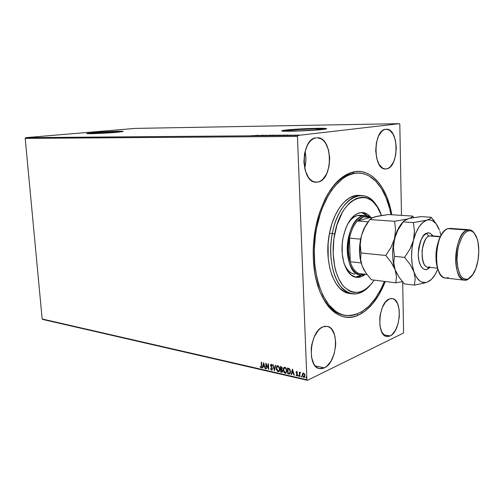 <?xml version="1.0" encoding="UTF-8"?>
<svg xmlns="http://www.w3.org/2000/svg" width="504" height="504" viewBox="0 0 504 504"><rect width="100%" height="100%" fill="white"/><g stroke="black" fill="none" stroke-linecap="round" stroke-linejoin="round"><path stroke-width="0.76" d="M358.086 173.061L352.706 173.414L354.066 171.788C371.82 168.298 387.217 187.519 391.816 214.754L390.342 207.831L386.77 196.762L381.994 187.268L379.197 183.223L372.865 176.772L369.388 174.441L365.734 172.752L361.941 171.732L358.042 171.404L354.066 171.788L350.06 172.897L346.065 174.731L338.26 180.539L334.543 184.477L327.676 194.267L324.62 200.025L319.435 212.978L315.706 227.361L313.62 242.525L313.236 250.186L313.286 257.771L314.71 272.374L316.052 279.235L319.914 291.677L325.156 302.009L328.211 306.256L331.512 309.847L335.009 312.745L338.675 314.937L342.455 316.418L346.324 317.186L350.236 317.243L354.148 316.606L358.029 315.296L357.078 314.093L358.029 315.296C338.499 324.658 316.865 302.671 313.715 264.499C312.348 248.466 313.828 232.697 318.144 217.199C326.598 190.569 338.575 175.436 354.066 171.788L352.706 173.414C344.44 175.027 336.766 180.892 329.692 190.997C336.766 180.892 344.44 175.027 352.706 173.414L357.38 173.029M320.197 292.383C326.579 306.237 334.769 313.866 344.767 315.277L344.075 315.176C334.36 313.494 326.403 305.897 320.197 292.383M96.346 132.703L96.409 133.465L96.346 132.703L106.231 132.035L118.024 131.708L113.954 132.464C106.105 133.176 91.741 133.768 91.375 133.409L96.346 132.703C104.259 132.004 118.157 131.431 118.667 131.783L101.165 133.289L91.904 133.478L96.346 132.703M290.739 130.082L290.776 131.008L290.739 130.082L292.95 129.868L313.954 128.829L320.739 129.005L317.854 129.711C309.847 130.656 288.477 131.405 287.438 130.794L290.739 130.082C298.941 129.156 319.498 128.432 320.846 129.03L315.649 129.931L300 130.851L288.2 130.908L287.343 130.649L290.739 130.082M326.479 128.74L309.38 128.684L290.966 129.717L281.736 130.901L286.329 130.139C297.316 128.911 324.614 127.947 326.479 128.74L326.472 128.583C327.159 128.81 325.849 129.112 322.541 129.484C311.894 130.744 283.154 131.758 281.837 130.939C281.182 130.694 282.675 130.372 286.322 129.982L281.717 130.744L282.807 131.084L298.57 131.015L319.599 129.78L326.655 128.722L320.462 128.293L309.374 128.526L286.322 129.982C297.31 128.753 324.608 127.789 326.472 128.583M86.808 133.56L104.863 131.953L123.197 131.512C122.239 131.059 103.95 131.821 93.467 132.741L93.454 132.615C104.038 131.689 122.503 130.92 123.215 131.393L116.978 132.294L123.241 131.487L116.285 131.323L87.532 133.258L86.757 133.56L87.431 133.648L93.379 133.636L116.978 132.294C106.508 133.239 87.211 134.039 86.751 133.554L93.454 132.615L86.789 133.566M386.593 168.878L385.453 168.979C372.777 169.905 372.998 129.736 385.762 129.263L383.746 129.9L381.818 131.286L378.498 136.086L376.343 142.96L375.713 150.803L376.696 158.369L379.134 164.455L382.618 168.128L384.584 168.884L386.593 168.878L388.578 168.122L390.455 166.648L393.63 161.816L395.671 155.125L396.283 147.559L395.382 140.207L393.089 134.146L389.718 130.29L386.348 129.226C399.067 128.268 399.2 167.385 386.593 168.878L384.313 168.827L386.593 168.878M324.356 367.876L319.454 368.575C306.81 367.12 309.777 331.223 322.919 326.894L320.512 328.312L318.213 330.479L314.288 336.748L311.781 344.723L311.201 348.97L311.51 357.109L313.683 363.705L315.372 366.093L317.363 367.75L319.586 368.607L321.949 368.644L324.356 367.876L326.718 366.332L330.958 361.217L334.064 354.104L335.595 346.034L335.696 342.008L334.536 334.694L331.733 329.238L329.824 327.487L327.663 326.485L325.332 326.283L322.919 326.894L327.077 326.353C339.74 327.606 337.422 362.464 324.356 367.876L315.208 365.91L324.356 367.876M390.102 335.922L386.763 336.464C376.204 335.777 378.46 302.457 389.327 298.96L385.535 301.997L382.353 307.459L380.281 314.527L379.783 318.314L379.953 325.641L381.629 331.676L384.521 335.481L386.284 336.357L388.174 336.508L390.102 335.922L392.005 334.643L395.451 330.233L398.002 323.952L399.307 316.745L399.168 309.645L397.612 303.698L394.846 299.773L393.126 298.784L391.261 298.507L389.327 298.96L392.162 298.551C402.715 299.156 400.894 331.55 390.102 335.922L383.758 334.826L390.102 335.922M317.841 182.089L316.115 182.221C300.34 183.028 300.384 138.505 316.285 137.806L313.759 138.55L311.34 140.137L309.135 142.506L307.219 145.58L304.592 153.317L303.899 162.124L305.241 170.579L308.398 177.332L310.495 179.733L312.833 181.358L315.309 182.146L317.841 182.089L320.317 181.188L322.654 179.493L326.573 174.025L329.043 166.509L329.717 158.054L328.501 149.864L325.546 143.142L323.543 140.654L321.275 138.89L317.167 137.75C333.031 136.792 333.535 180.104 317.841 182.089L314.414 181.963L317.841 182.089M25.2 138.386L297.448 136.427L306.904 379.745L42.153 318.975L25.2 138.386L25.704 137.661L135.053 128.407L399.407 123.675L297.959 135.444L25.704 137.661L135.053 128.407L399.407 123.675L399.817 124.406L401.468 215.372L399.817 124.406L399.407 123.675L297.959 135.444L297.448 136.427L297.959 135.444L25.704 137.661L25.2 138.386L42.153 318.975L306.904 379.745L297.448 136.427L25.2 138.386M302.589 373.527L302.28 374.951L302.677 376.469L303.433 377.332L304.353 377.389L305.046 375.952L304.718 374.17L303.729 373.099L302.589 373.527L303.131 373.061L302.28 374.951L303.748 377.452L304.208 377.446L305.052 375.575L304.624 373.981L303.578 373.054L302.589 373.527M299.489 376.406L299.861 376.494L299.855 373.357L300.636 372.538L300.119 372.343L299.716 372.878L299.319 372.173L299.489 376.406L299.534 372.223L299.489 376.406L299.861 376.494L299.804 373.628L300.636 372.538L300.157 372.33L299.716 372.878L299.319 372.173L299.489 376.406M297.473 372.28L296.648 371.505L296.087 372.091L297.202 374.888L296.875 375.354L296.245 374.787L296.05 375.134L296.837 375.877L297.417 375.6L297.562 374.667L296.447 372.343L297.473 372.28L296.491 371.524L296.062 372.469L297.202 374.774L296.925 375.348L296.245 374.787L296.05 375.134L297.102 375.877L297.574 374.837L296.434 372.532L296.667 372.046L297.266 372.595L297.473 372.28M288.823 373.974L290.209 373.439L290.449 370.786L289.485 368.739L287.469 367.989L287.715 373.722L289.611 373.993L290.531 371.593L289.334 368.607L287.469 367.989L287.715 373.722L287.683 368.04L287.923 373.628L288.823 373.974M280.697 372.122L282.259 372.229L282.675 370.969L281.868 369.344L282.076 367.397L280.445 366.427L280.697 372.122L280.659 366.477L280.697 372.122L282.045 372.336L282.675 370.969L281.868 369.344L282.253 368.229L281.106 366.578L280.445 366.427L280.697 372.122M274.428 370.692L275.719 365.375L275.329 365.293L274.397 369.337L273.073 364.789L272.689 364.701L274.485 370.711L275.719 365.375L275.329 365.293L274.397 369.337L273.073 364.789L272.689 364.701L274.428 370.692M266.421 368.871L266.225 364.694L268.708 369.388L268.443 363.762L268.09 363.68L268.286 367.882L265.81 363.176L266.074 368.789L266.421 368.871L266.225 364.694L268.626 369.375L268.443 363.762L268.09 363.68L268.286 367.882L265.81 363.176L266.074 368.789L266.421 368.871M260.291 366.553L260.757 367.668L261.671 367.391L261.563 362.231L261.217 362.156L261.4 366.729L261.072 367.214L260.291 366.553L260.133 366.944L261.299 367.781L261.746 366.011L261.563 362.231L261.217 362.156L261.608 365.784L261.431 362.2L261.608 365.784L261.116 367.202L260.291 366.553M263.592 362.685L262.414 367.958L262.792 368.04L263.17 366.351L264.442 366.641L265.375 368.632L263.649 362.697L262.414 367.958L262.792 368.04L263.17 366.351L264.442 366.641L265.375 368.632L263.592 362.685M272.192 365.4L271.259 364.241L270.522 364.934L272.059 368.878L271.454 369.589L270.692 368.487L270.421 368.707L271.618 370.188L272.21 369.823L272.381 368.6L270.862 365.186L271.278 364.82L271.933 365.684L272.192 365.4L271.259 364.241L270.497 365.375L272.053 368.777L271.454 369.589L270.692 368.487L270.421 368.707L271.511 370.169L270.421 368.707L270.711 368.544L271.511 370.169L272.412 368.865L270.85 365.431L271.127 364.82L271.933 365.684L272.192 365.4M277.332 365.753L276.614 366.855L276.52 368.752L277.269 370.736L278.403 371.599L276.261 368.329L278.195 371.694L278.97 371.587L278.195 371.694L278.743 371.687L279.852 369.111L277.899 365.715L277.389 365.728L276.261 368.329L276.406 369.363L277.389 371.234L278.195 371.694L279.273 371.322L279.796 370.106L279.707 368.065L278.321 365.879L276.822 366.118L276.261 368.329L277.364 365.734M284.313 367.309L283.487 368.808L283.582 370.843L284.571 372.721L285.176 373.288L285.97 373.174L285.384 373.193L283.431 369.804L283.368 370.938L284.363 372.821L285.97 373.18L286.864 370.95L286.058 368.141L285.1 367.334L284.099 367.403L283.456 368.26L283.223 369.898L284.338 367.29L283.223 369.898L285.176 373.288L285.737 373.281L286.864 370.692L284.886 367.271L284.363 367.284M292.433 369.092L291.142 374.504L291.539 374.598L291.955 372.865L293.303 373.168L293.876 375.127L294.279 375.222L292.496 369.104L291.142 374.504L291.539 374.598L291.955 372.865L293.303 373.168L293.876 375.127L294.279 375.222L292.433 369.092M298.292 375.732L298.847 376.173L298.714 375.392L298.292 375.732L298.57 375.316L298.292 375.732L298.721 376.28L298.582 375.316L298.292 375.732M301.43 375.984L301.701 376.834L301.165 376.469L301.625 376.923L301.587 376.047L301.159 376.381L301.442 375.971L301.159 376.381L301.594 376.935L301.455 375.971M305.871 377.458L306.344 378L306.312 377.118L305.871 377.458L306.155 377.042L305.871 377.458L306.312 378.013L306.174 377.042L305.871 377.458M403.591 332.262L402.677 281.95L403.591 332.262L403.225 333.163L307.453 380.325L403.225 333.163L403.591 332.262M42.745 319.448L307.453 380.325L306.904 379.745L307.453 380.325L42.745 319.448L42.153 318.975L42.745 319.448M297.165 135.078L299.281 135.047L297.165 135.078M291.413 135.381L295.527 135.053L291.413 135.381M291.577 135.072L288.181 135.387L291.577 135.072M280.318 135.469L285.018 135.078L280.318 135.469M271.883 135.538L277.024 135.122L271.883 135.538M265.375 135.595L270.85 135.154L265.375 135.595M257.072 135.664L263.321 135.217L257.072 135.664M253.581 135.563L250.929 135.689L253.581 135.563M258.306 135.261L252.913 135.696L258.306 135.261M266.61 135.242L261.834 135.607L266.61 135.242M269.331 135.362L273.956 135.185L269.331 135.362M276.551 135.305L281.219 135.122L276.551 135.305M288.168 135.003L282.731 135.45L288.168 135.003M290.449 135.356L291.23 135.33L290.449 135.356M293.435 135.33L294.216 135.305L293.435 135.33M298.343 135.292L299.13 135.261L298.343 135.292M358.029 315.296L365.558 310.754L372.563 303.868L378.813 294.953L385.295 281.509C378.485 298.683 369.401 309.947 358.029 315.296M304.662 168.286C306.149 162.691 306.274 157.065 305.033 151.408L305.859 157.727L305.771 161.904L304.662 168.286M311.233 348.585L312.48 341.769L311.233 348.585M257.399 135.362L255.591 135.551L257.399 135.362M272.834 135.167L268.985 135.5L272.834 135.167M274.094 135.33L272.651 135.494L274.094 135.33M280.073 135.103L276.224 135.437L280.073 135.103M283.771 135.085L279.947 135.475L283.79 135.085M287.274 135.103L285.453 135.299L287.274 135.103M298.689 135.059L295.722 135.292L298.696 135.066M261.45 367.7L260.133 366.944L260.404 366.698L261.45 367.7M261.248 367.12L261.608 365.784L261.362 367.101M265.331 368.481L264.991 368.544L264.65 366.547L263.17 366.351L264.65 366.547L265.331 368.481M262.823 367.907L262.414 367.958L263.724 362.943L262.823 367.907M264.474 365.942L263.894 363.951L264.474 365.942L263.894 363.951L264.266 366.036L263.29 365.816L263.687 364.039L263.29 365.816L264.474 365.942M266.414 368.726L266.074 368.789L266.036 363.497L266.414 368.726M268.5 367.788L268.304 363.731L268.5 367.788M268.689 368.985L266.225 364.694L268.689 368.985M271.82 369.501L272.122 368.103L270.497 365.375L271.051 364.234L270.73 365.507L272.223 368.392L271.933 369.47M271.265 364.757L272.103 365.501L271.202 364.814M274.567 370.358L272.941 364.757L274.567 370.358M274.604 369.243L275.505 365.331L274.604 369.243M277.956 366.188L279.462 367.687L279.544 370.182M279.43 370.44L279.103 370.843M278.851 370.994L279.701 368.934L278.151 366.213L279.701 368.934L278.592 371.101L278.151 371.114L276.62 368.411L277.54 366.314L278.151 366.213L277.748 366.219M282.234 372.248L280.904 372.028L282.234 372.248M281.623 369.526L281.119 369.545L282.309 370.887L281.912 371.744L281.03 371.624L280.936 369.508L281.516 369.495M282.07 371.656L282.524 370.793L281.906 369.646L282.505 370.629L282.196 371.618M281.415 367.082L282.057 367.731L281.749 368.884L282.101 368.065L281.415 367.082M280.835 367.095L282.101 368.065L281.541 368.978L280.911 368.922L280.835 367.095L281.843 367.826L281.585 368.966L280.911 368.922L280.835 367.095M284.936 367.744L286.398 369.079L286.543 371.763M286.429 372.021L286.096 372.437M285.799 372.595L286.707 370.509L285.138 367.762L286.707 370.509L285.592 372.689L285.138 372.702L283.588 369.98L284.514 367.87L285.138 367.762L284.722 367.775M289.825 373.892L289.031 373.88L289.611 373.993M289.605 373.3L290.373 371.41L289.372 369.016L287.86 368.657L289.164 369.111L290.165 371.505L289.422 373.388L288.055 373.218L288.067 368.563L289.372 369.016L290.128 370.1L290.361 372.002L289.844 373.187M294.235 375.064L293.876 375.127L293.511 373.073L291.955 372.865L293.511 373.073L294.235 375.064M291.577 374.459L291.142 374.504L292.559 369.331L291.577 374.459M293.328 372.443L292.729 370.396L293.328 372.443L292.729 370.396L293.12 372.544L292.087 372.311L292.522 370.49L292.087 372.311L293.328 372.443M296.818 371.971L297.41 372.38L296.749 372.04M297.266 375.782L296.05 375.134L296.321 374.919L297.266 375.782M297.058 375.26L297.303 374.251L296.062 372.469L296.541 371.511M296.503 371.543L296.283 372.538L297.347 374.352L297.171 375.228M298.841 376.186L298.494 375.631L298.841 376.186M299.924 372.784L300.208 372.324L299.924 372.784M304.422 377.345L303.748 377.452L302.28 374.951L302.797 373.426L302.683 375.915L304.208 377.446M303.358 373.552L304.044 373.571L304.718 374.529L304.844 375.946L304.378 376.771M304.258 376.822L304.876 375.398L303.729 376.929L302.658 375.039L303.597 373.571L304.876 375.398L303.805 373.477L303.326 373.571M306.432 377.912L306.079 377.357L306.432 377.912M279.493 369.029L278.895 370.944L277.515 370.736L276.633 368.613L277.106 366.591L277.773 366.282L278.586 366.691L279.493 369.029M281.119 369.545L282.209 370.39L281.963 371.725L281.03 371.624L281.119 369.545M286.499 370.61L285.888 372.532L284.489 372.317L283.601 370.188L284.08 368.153L284.76 367.838L285.585 368.254L286.499 370.61M287.86 368.657L289.29 369.205L289.983 370.383L290.121 372.33L289.422 373.388L288.055 373.218L287.86 368.657M304.674 375.493L304.17 376.866L303.087 376.438L302.658 374.762L303.156 373.647L304.057 373.848L304.674 375.493M332.319 233.535L334.675 234.051C341.655 194.557 372.223 185.441 381.421 215.479L377.313 206.993L373.414 202.167L371.246 200.327L366.559 197.896L364.077 197.347L361.544 197.247L356.391 198.45L351.307 201.499L348.856 203.698L344.264 209.343L342.172 212.738L337.006 224.834L333.881 238.858L333.131 253.468L334.814 267.227L335.885 271.391L338.732 278.832L342.386 284.848L344.471 287.248L349.02 290.739L351.446 291.797L353.934 292.402L358.999 292.232L364.033 290.266L366.471 288.653L371.108 284.243L374.201 280.123C364.348 293.775 354.243 295.949 343.892 286.644C334.776 276.866 330.687 254.526 334.675 234.051L332.319 233.535C336.527 210.848 349.675 194.525 361.601 195.527C367.939 196.012 373.244 199.937 377.509 207.295C365.759 184.054 338.77 197.247 332.319 233.535L329.471 233.289L332.319 233.535C328.438 253.499 331.934 275.348 340.402 286.14C349.984 296.667 359.919 296.371 370.213 285.245C364.657 291.684 358.716 294.557 352.391 293.857C337.119 292.755 326.315 262.37 332.319 233.535M354.721 274.201L354.734 274.207C350.198 273.527 346.626 269.911 344.037 263.346L345.996 267.498L348.434 270.774L351.219 273.004L354.753 274.207M362.489 212.524C353.411 213.022 346.941 221.401 343.085 237.649L342.21 244.15L342.241 253.877L343.86 262.76L346.903 269.999L351.067 274.957L355.956 277.25L361.129 276.74L365.293 274.289C362.408 276.646 359.453 277.654 356.423 277.32C346.242 276.69 339.173 256.593 343.085 237.649L345.649 228.545L348.088 223.278L350.979 218.906L355.906 214.357L359.39 212.833L362.861 212.556L364.556 212.89L367.769 214.458L371.039 217.627C368.556 214.477 365.702 212.776 362.489 212.524L362.477 212.524M355.383 277.131L362.048 274.919L359.043 276.488L355.585 277.131M316.663 227.839C322.831 195.124 341.794 171.965 358.785 173.067C374.075 173.37 386.675 190.896 390.934 214.698L389.598 208.561L386.096 197.744L381.408 188.471L375.675 181.106L369.06 175.978L365.482 174.346L361.771 173.363L357.96 173.061L354.079 173.458L350.16 174.56L346.261 176.362L342.405 178.87L335.015 185.926L331.563 190.424L328.325 195.508L322.654 207.257L320.292 213.797L316.663 227.839L315.63 227.758L316.663 227.839C307.831 269.716 323.65 313.513 345.461 315.397C361.544 316.361 374.529 305.027 384.407 281.396L381.081 288.83L375.398 298.418L368.89 306.18L361.752 311.8L354.23 314.994L350.4 315.611L346.582 315.548L342.802 314.798L339.104 313.343L335.525 311.201L328.891 304.857L323.196 295.942L318.723 284.773L317.022 278.466L314.805 264.77L314.263 250.116L315.441 235.192L316.663 227.839M361.601 195.527L358.798 195.388C346.846 194.393 333.679 210.672 329.471 233.289C323.467 262.048 334.303 292.358 349.612 293.467L352.391 293.857M358.829 195.394L354.703 195.76L349.366 197.94L344.201 201.997L339.431 207.812L335.261 215.17L331.89 223.782L329.471 233.289L328.117 243.281L328.192 258.224L329.641 267.523L332.136 275.827L335.538 282.794L339.702 288.162L344.44 291.753L349.537 293.46M367.574 215.926L361.437 212.518L364.096 213.394L367.574 215.926M360.253 215.271C355.666 215.095 351.49 217.986 347.722 223.952L351.137 219.467L354.186 216.959L357.355 215.554L360.53 215.296M363.743 216.796L370.112 217.564L367 216.562L363.743 216.796L360.486 218.295L357.374 220.998L370.112 217.564L372.336 217.715L370.112 217.564L357.374 220.998L363.743 216.796L363.012 215.926L363.743 216.796M364.537 274.371L360.335 274.882C341.958 274.598 344.371 219.051 363.012 215.926L365.885 215.643L370.95 217.621C368.487 215.788 365.841 215.221 363.012 215.926L357.374 215.554L363.012 215.926C354.337 218.012 346.714 234.385 347.262 250.494C347.684 266.641 356.019 277.647 364.537 274.371L364.537 274.371M358.804 273.514L363.586 274.088L358.804 273.514C355.018 271.801 352.151 267.876 350.198 261.733L349.511 238.159L348.629 244.264L348.447 250.419L348.982 256.334L350.198 261.733C348.106 254.495 347.88 246.639 349.511 238.159C351.086 230.832 353.707 225.112 357.374 220.998C353.707 225.112 351.086 230.832 349.511 238.159L360.612 239.142L349.511 238.159L350.198 261.733C352.151 267.876 355.018 271.801 358.804 273.514L367.019 274.497L358.804 273.514M368.128 221.766L357.374 220.998L368.128 221.766M361.141 262.937L350.198 261.733L361.141 262.937M467.17 230.044L468.021 231.002C471.599 229.975 474.466 232.111 476.633 237.403C480.57 247.01 478.857 265.35 473.199 274.056L467.397 279.733L470.314 277.578L467.397 279.733L464.556 280.218C451.679 280.344 454.06 233.119 467.17 230.044L469.281 229.748C471.234 229.918 472.954 231.141 474.453 233.409C472.368 230.29 469.942 229.169 467.17 230.044L447.924 228.646L467.17 230.044C461.072 232.004 455.547 245.996 455.698 259.629C455.755 273.294 461.387 282.587 467.397 279.733L470.345 277.553L472.349 275.316L475.77 268.714L478.025 260.14L478.8 250.841L477.981 242.141L476.998 238.423L474.05 232.93L472.191 231.374L470.156 230.719L468.021 231.002L465.879 232.224L463.8 234.341L461.878 237.289L458.804 245.183L457.783 249.82L456.977 259.547L457.909 268.538L460.404 275.373L462.111 277.628L464.039 279.002L466.112 279.443L468.241 278.951C461.614 280.445 457.859 273.974 456.977 259.547C456.838 246.406 462.155 232.905 468.021 231.002L467.17 230.044M437.384 268.191L427.972 267.177C419.328 267.189 420.638 238.008 429.402 235.96L440.194 236.83L429.402 235.96C427.959 235.689 427.153 234.763 426.989 233.182L423.574 235.689L420.689 240.635L418.799 247.262L418.2 254.526L419 261.261L421.06 266.408L422.459 268.134L424.034 269.193L425.723 269.558L427.455 269.218L430.038 267.404L427.455 269.218L428.444 267.227L427.455 269.218C424.815 270.906 418.685 267.863 418.2 254.526C419.826 240.736 422.755 233.623 426.989 233.182C427.153 234.763 427.959 235.689 429.402 235.96C426.453 236.156 423.996 241.126 422.037 250.86C422.207 261.589 424.185 267.032 427.972 267.177L429.792 266.918M469.281 229.748L450.091 228.362L447.924 228.646C434.53 231.632 432.262 278.082 445.441 278.019L464.556 280.218M403.691 221.124L408.057 218.925L394.601 221.281L395.577 229.723L394.525 238.657L391.054 247.382L385.787 255.471L391.331 262.527L393.504 266.131L397.127 274.094L395.136 269.785L396.484 276.646L395.804 282.813L371.36 279.77L365.986 273.061L362.181 266.062L360.625 259.289L361.009 252.97L385.787 255.471L391.331 262.527L395.136 269.785C392.036 260.474 391.835 250.097 394.525 238.657L391.054 247.382L385.787 255.471L361.009 252.97L360.228 244.566L361.374 235.841L364.783 227.405L369.873 219.568L394.601 221.281L395.577 229.723L394.525 238.657L397.984 229.963L403.691 221.124L406.016 219.631L411.459 217.52L412.681 216.09L414.005 217.646L412.681 216.09L388.338 214.534L412.681 216.09L411.459 217.52L408.057 218.925L394.601 221.281L369.873 219.568L371.53 218.112L375.203 216.739L388.338 214.534L377.906 216.109L373.105 217.564M368.928 220.847L363.592 229.396L361.374 235.841L359.894 243.678L359.78 255.629L360.316 259.365L362.181 266.062L360.625 259.289L361.009 252.97L360.228 244.566L361.374 235.841C359.182 244.484 358.936 252.857 360.637 260.946L362.181 266.062L363.838 269.596L365.986 273.061L371.36 279.77L395.804 282.813L402.406 281.623L395.804 282.813L396.484 276.646L393.763 262.823L394.443 256.347L393.46 247.659L394.525 238.657C396.535 231.09 399.451 225.477 403.263 221.817L397.763 229.66L394.525 238.657C392.106 248.705 392.017 258.161 394.26 267.026L395.136 269.785L393.763 262.823L394.443 256.347L393.46 247.659L393.681 243.205L395.968 234.247L397.984 229.963L403.238 221.886L413.381 222.592L414.471 231.172L414.288 235.658L411.989 248.497L411.573 256.92L412.253 264.921L413.967 271.908L415.176 274.869L416.587 277.402L419.901 281.024L421.747 282.064L425.641 282.53L427.619 281.963L431.487 279.304L435.015 274.806L437.762 269.356L435.299 274.346C432.986 278.202 430.429 280.741 427.619 281.963C421.886 284.017 417.337 280.665 413.967 271.908L415.214 278.869L414.364 285.125L425.023 282.876L428.684 281.471L430.857 279.953L427.619 281.963L425.023 282.876L414.364 285.125L404.34 283.878L398.897 276.973L395.136 269.785L398.897 276.973L404.34 283.878L414.364 285.125L415.214 278.869L413.967 271.908C410.962 262.458 410.798 251.912 413.469 240.269C416.556 229.011 421.004 222.314 426.819 220.179L422.843 222.459L419.114 226.775L415.907 232.854L412.014 244.768L409.973 249.146L404.605 257.374L410.199 264.537L413.967 271.908L410.199 264.537L404.605 257.374L394.443 256.347L404.605 257.374L409.973 249.146L413.469 240.269L414.471 231.172L413.381 222.592L403.238 221.886M362.181 266.062L363.441 268.846L362.181 266.062M367.17 222.995L363.869 228.772L361.374 235.841L363.989 228.948L367.177 223.398M369.873 219.568L373.073 217.413L377.294 216.43M417.381 217.129L421.18 216.632L431.147 217.268L430.101 218.736L426.819 220.179C432.199 218.925 436.407 222.232 439.438 230.082L436.054 223.757L432.646 220.777L430.769 220.046L428.816 219.838L413.381 222.592L426.819 220.179L430.101 218.736L431.147 217.268L421.18 216.632L413.847 217.671L417.381 217.129M410.71 218.27L413.847 217.671L410.71 218.27M440.937 235.444L439.916 231.493L440.937 235.444M426.989 233.182L428.728 232.961L430.391 233.447L432.986 235.935C430.75 233.201 428.753 232.287 426.989 233.182M433.969 220.727L431.147 217.268L436.451 224.28L433.969 220.727M443.747 231.683L440.836 235.62L439.123 239.217L436.691 247.924L436.073 252.693L436.18 262.074L438.007 270.018L439.822 273.577L437.573 268.789C434.669 257.481 435.695 246.544 440.641 235.973L443.747 231.683M448.346 277.553C443.967 279.14 440.527 276.444 438.033 269.464C434.801 260.026 436.3 244.068 441.221 235.387C443.249 231.739 445.486 229.49 447.924 228.646M345.416 315.391L344.075 315.176M360.24 215.271L365.885 215.643M430.914 235.771L440.351 236.521M360.864 261.324L360.637 260.946M363.989 228.948L363.592 229.396M398.727 228.621L397.763 229.66M438.033 269.464L437.573 268.789M441.221 235.387L440.641 235.973"/></g></svg>
